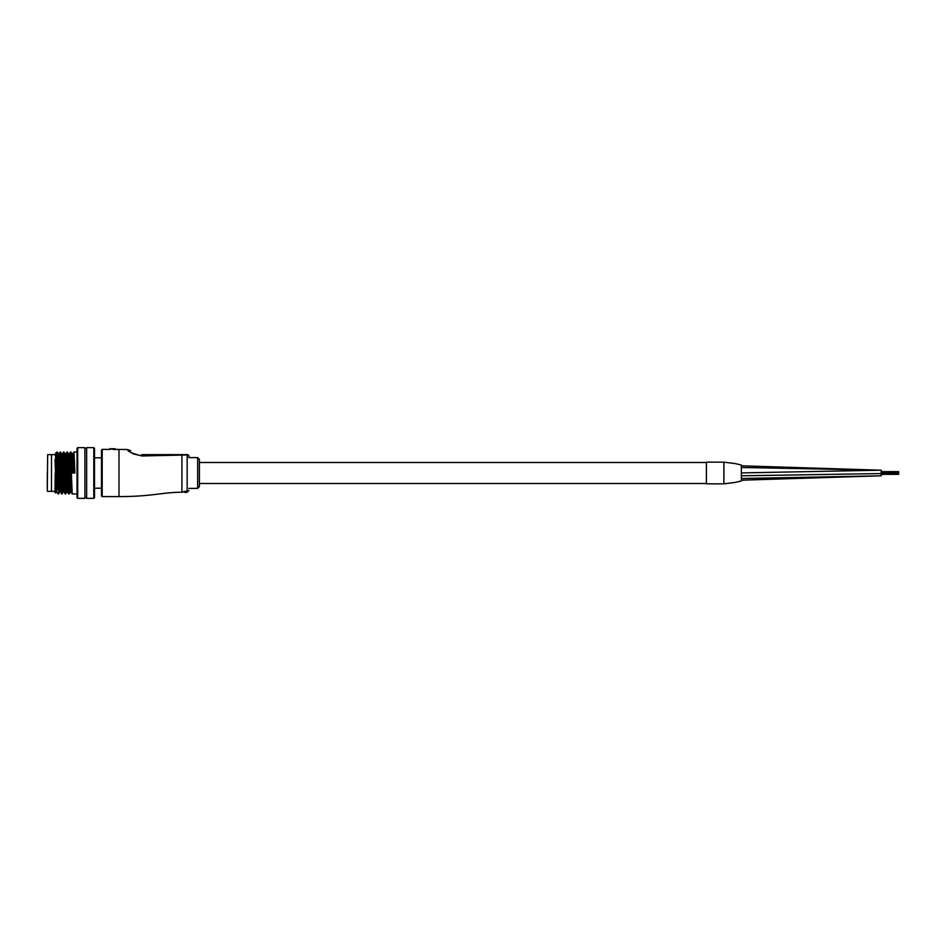 <?xml version="1.0" encoding="UTF-8"?>
<svg xmlns="http://www.w3.org/2000/svg" width="946" height="946" viewBox="0 0 946 946"><rect width="100%" height="100%" fill="white"/><g stroke="black" fill="none" stroke-linecap="round" stroke-linejoin="round"><path stroke-width="1.42" d="M741.357 467.49L881.223 470.197L881.057 475.803M880.939 470.197L741.357 465.81L741.357 465.03L735.16 463.575L723.879 462.156L723.879 483.844L706.39 483.844L706.39 462.156L723.879 462.156L723.879 483.844L735.16 482.425L741.357 480.97L741.357 480.201L881.223 475.803L741.357 478.51M741.357 465.03L741.357 480.97M881.223 473.012L898.7 473.012L898.7 472.149L898.7 473.284L741.357 475.803M898.7 473.579L881.223 473.568M152.129 455.771L159.72 455.546M162.476 455.44L164.143 455.381M168.01 455.251L169.665 455.192M173.39 455.085L181.159 454.967M133.28 453.879L142.113 455.972C132.416 453.654 127.533 451.502 127.438 449.504L129.425 451.337M131.092 452.578L133.244 453.855M130.631 450.686L127.438 449.504L115.483 449.397M182.744 492.227L181.916 492.227C162.771 492.227 151.632 496.603 118.983 496.603L118.983 449.397M199.393 459.366L199.393 486.634L197.655 488.384L197.655 457.616L199.393 459.366M188.904 457.616L188.904 456.611A1.75 1.644 180 0 0 187.166 454.967L142.113 455.972A5.25 0.603 90 0 0 141.711 454.648L187.166 454.648A1.75 1.75 0 0 1 188.904 456.386L188.904 457.616L197.655 457.616M101.494 473L101.494 450.095L102.192 449.397L102.192 496.603L101.494 495.905L101.494 473M115.128 448.711L109.949 448.877L114.963 449.61L115.483 449.054L109.949 448.877L115.128 448.711L114.963 449.61M183.749 491.542L186.291 491.234L183.749 491.542M181.916 492.227L181.916 454.648L173.414 454.648M141.711 454.648C126.918 450.201 126.918 450.201 141.711 454.648M151.277 454.648L155.652 454.648M183.749 491.837L186.338 491.613M186.291 492.511L184.801 492.275M184.801 492.428L186.291 492.275M187.166 454.648L187.166 492.227L186.291 491.979M47.3 473L47.3 488.03M54.998 491.352L51.498 491.352L51.498 454.648L47.655 454.648L47.3 491.009M77.714 498.353L77.016 497.655L77.016 448.345L77.714 447.647L77.714 498.353L84.892 498.353L84.892 447.647L77.714 447.647M93.808 447.647L94.505 448.345L94.505 497.655L93.808 498.353L93.808 447.647L86.63 447.647L86.63 498.353L93.808 498.353M54.998 461.636L54.998 459.508C54.998 452.105 54.998 452.105 54.998 459.508L56.334 492.062L55.79 493.008L54.998 492.227L55.211 473C55.601 498.814 55.968 498.814 56.322 473M73.788 473L72.889 453.938L74.001 452.022L74.876 473L71.825 473L70.512 452.022L72.227 493.954L77.016 493.978M72.227 493.954L71.139 492.062L70.725 486.492L69.389 453.938L70.512 452.022M67.012 452.022L68.739 493.954L67.639 492.062L65.889 453.938L67.012 452.022L69.2 493.978L70.311 492.062M63.512 452.022L65.239 493.954L64.139 492.062L62.401 453.938L63.512 452.022L65.7 493.978L66.823 492.062M58.64 456.386L58.9 453.938L60.485 452.046L62.2 493.978L63.583 489.614M60.024 452.022L62.2 493.978M58.9 453.938L56.961 452.022L56.736 453.619L58.711 493.978L60.083 489.614M55.471 456.386L56.169 452.614L56.736 453.619L58.711 493.978M47.655 491.352L51.498 491.352L51.498 454.648L54.998 454.648M56.169 452.614L55.4 453.938L57.47 489.614M58.924 453.914L60.674 492.086L59.823 492.062M64.139 492.062L64.458 489.614M67.639 492.062L67.958 489.614M56.334 492.062L56.594 489.614M58.073 453.938L59.799 492.086M62.424 453.914L61.549 453.914L63.323 492.062M65.924 453.914L65.049 453.914L66.35 486.492L66.788 492.086L67.663 492.086M69.413 453.914L68.538 453.914L69.85 486.492L70.288 492.086L71.163 492.086M72.913 453.914L72.038 453.914L72.913 473M741.357 472.917L881.045 470.197M706.39 462.511L199.393 462.511M706.39 483.489L199.393 483.489M898.7 473.863L881.223 473.863M898.7 472.149L881.223 472.149M898.7 474.348L881.223 474.348M898.7 472.432L881.223 472.432M898.7 471.652L881.223 471.652M187.166 492.227L188.904 490.477M110.126 448.522L109.771 449.397L102.192 449.397M118.983 496.603L102.192 496.603M197.655 488.384L188.904 488.384M86.63 448.7L84.892 448.7M77.016 452.022L74.001 452.022M68.396 489.614L67.379 489.614M64.896 489.614L63.879 489.614M61.395 489.614L59.515 489.614M57.907 489.614L56.89 489.614M86.63 497.3L84.892 497.3M57.174 492.086L56.299 492.086M64.174 492.086L63.299 492.086M58.25 493.954L57.15 492.062M61.738 493.954L60.65 492.062M61.573 453.938L60.485 452.046M65.073 453.938L63.973 452.046M68.561 453.938L67.473 452.046M72.062 453.938L70.974 452.046M101.494 457.793L94.505 457.793M101.494 488.207L94.505 488.207"/></g></svg>
